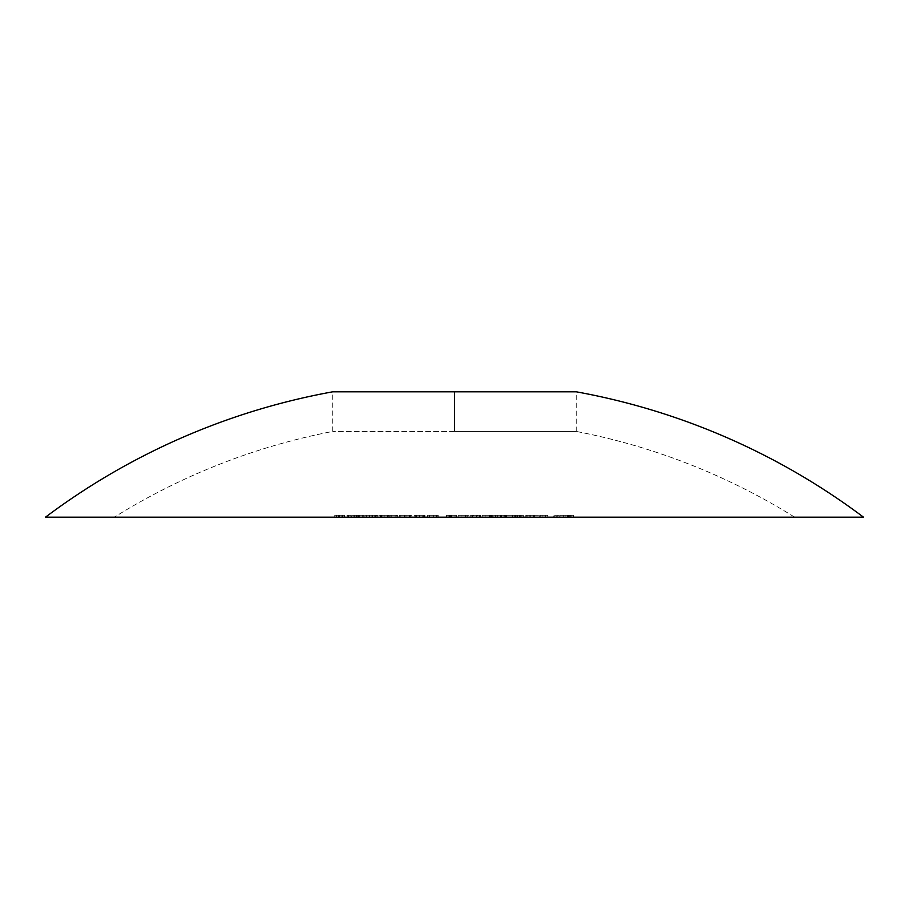 <?xml version="1.0" encoding="UTF-8"?>
<svg xmlns="http://www.w3.org/2000/svg" width="909" height="909" viewBox="0 0 909 909"><rect width="100%" height="100%" fill="white"/><g stroke="black" fill="none" stroke-linecap="round" stroke-linejoin="round"><path stroke-width="0.68" stroke-dasharray="4.54 3.41" d="M454.5 431.434L332.762 431.434L454.5 431.434L454.5 391.802L454.5 431.434L576.238 431.434A642.788 642.788 0 0 1 794.682 517.198L793.046 517.198L794.682 517.198A642.788 642.788 0 0 0 576.238 431.434L332.762 431.434L454.5 431.434L454.5 391.802L576.238 391.802L454.5 391.802L454.5 431.434L576.238 431.434L454.5 431.434M332.762 391.802L454.5 391.802L332.762 391.802L332.762 431.434A642.788 642.788 0 0 0 114.318 517.198A642.788 642.788 0 0 1 332.762 431.434M505.438 517.198L493.837 517.198L505.438 517.198L505.438 515.244L501.654 515.244L501.654 517.198L505.393 517.198L501.268 517.198L501.268 515.244L501.268 517.198L495.541 517.198L495.541 515.244L495.541 517.198L496.996 517.198L496.996 515.244L496.996 517.198L495.541 517.198L501.007 517.198L501.007 515.244L495.541 515.244L505.393 515.244L505.427 517.198L493.837 517.198L861.584 517.198M559.126 517.198L553.274 517.198L559.126 517.198L553.274 517.198L559.126 517.198L553.274 517.198L553.274 515.244L553.274 517.198L557.228 517.198L557.228 515.244L557.228 517.198L554.899 517.198L554.899 515.244L556.217 515.244L556.217 517.198L554.899 517.198L554.899 515.244L559.126 515.244L559.126 517.198L556.217 517.198L556.217 515.244L559.126 515.244L554.74 515.244L554.74 517.198L554.74 515.244L559.126 515.244L559.126 517.198M547.763 517.198L540.219 517.198L547.763 517.198L540.219 517.198L540.219 515.244L544.105 515.244L544.105 517.198L540.219 517.198L547.763 517.198L540.219 517.198L540.219 515.244L545.593 515.244L545.593 517.198L544.105 517.198L544.105 515.244L545.593 515.244L542.082 515.244L542.082 517.198L545.593 517.198L545.593 515.244L542.082 515.244L547.763 515.244L547.763 517.198L542.082 517.198L542.082 515.244L547.763 515.244L547.388 517.198L547.388 515.244L540.219 515.244L547.763 515.244L547.763 517.198M539.196 517.198L525.822 517.198L534.412 517.198L525.822 517.198L529.197 517.198L529.197 515.244L525.822 515.244L525.822 517.198L525.822 515.244L525.822 517.198L539.196 517.198L533.31 517.198L539.196 517.198L533.31 517.198L533.31 515.244L533.606 517.198L533.606 515.244L539.196 515.244L539.196 517.198M517.664 517.198L517.664 515.244L519.334 515.244L519.334 517.198L517.062 517.198L517.028 515.244L517.664 515.244L517.664 517.198L517.062 517.198L517.062 515.244L517.028 517.198L519.482 517.198L519.482 515.244L519.482 517.198L521.902 517.198L521.902 515.244L521.902 517.198L517.357 517.198L523.311 517.198L523.311 515.244L512.881 515.244L515.869 515.244L515.494 517.198L515.869 515.244L515.869 517.198L517.846 517.198L517.846 515.244L517.846 517.198L519.993 517.198L520.232 515.244L519.993 517.198L520.232 515.244L520.232 517.198L516.982 517.198L516.982 515.244L516.982 517.198L514.301 517.198L514.301 515.244L523.311 515.244L523.311 517.198L512.881 517.198L520.084 517.198L512.881 517.198L516.857 517.198L516.857 515.244L512.881 515.244L512.881 517.198L512.881 515.244L514.301 515.244L514.301 517.198L512.881 517.198L793.046 517.198L414.14 517.198L425.06 517.198L414.14 517.198L425.06 517.198L414.14 517.198L415.243 517.198L415.243 515.244L414.14 515.244L414.14 517.198L414.14 515.244L415.583 515.244L415.583 517.198L414.14 517.198L425.06 517.198L378.917 517.198L397.744 517.198L378.917 517.198L382.439 517.198L378.917 517.198L381.041 517.198L381.041 515.244L378.917 515.244L378.917 517.198L378.917 515.244L380.348 515.244L380.348 517.198L378.917 517.198L397.744 517.198L380.348 517.198L380.348 515.244L380.712 517.198L380.712 515.244L381.962 515.244L381.962 517.198L381.962 515.244L384.121 515.244L384.121 517.198L384.121 515.244L388.154 515.244L388.154 517.198L388.154 515.244L391.756 515.244L391.756 517.198L346.806 517.198L346.806 515.244M512.403 517.198L506.506 517.198L512.403 517.198L506.506 517.198L506.506 515.244L506.506 517.198L512.403 517.198L506.506 517.198L512.403 517.198L506.699 517.198L506.699 515.244L512.403 515.244L512.403 517.198L512.403 515.244L512.199 517.198L512.199 515.244L506.506 515.244L506.506 517.198M480.963 517.198L470.067 517.198L480.963 517.198L470.067 517.198L480.963 517.198L470.067 517.198L480.963 517.198L470.067 517.198L470.067 515.244L470.067 517.198L476.316 517.198L476.316 515.244L472.532 515.244L472.532 517.198L476.316 517.198L476.316 515.244L476.316 517.198L479.463 517.198L476.316 517.198L476.316 515.244L479.463 515.244L479.463 517.198L479.463 515.244L476.316 515.244L480.963 515.244L480.963 517.198L471.055 517.198L472.532 517.198L472.532 515.244L471.055 515.244L471.055 517.198L471.055 515.244L476.486 515.244L476.486 517.198L476.486 515.244L480.963 515.244L477.566 515.244L477.566 517.198L477.566 515.244L473.498 515.244L473.498 517.198L473.498 515.244L480.588 515.244L480.588 517.198L480.588 515.244L480.509 517.198L480.509 515.244L470.067 515.244L480.963 515.244L480.963 517.198L480.963 515.244M468.976 517.198L458.193 517.198L468.976 517.198L458.193 517.198L467.078 517.198L458.193 517.198L458.193 515.244L467.078 515.244L467.078 517.198L458.193 517.198L467.078 517.198L467.078 515.244L467.078 517.198L468.976 517.198L458.193 517.198L458.193 515.244L467.078 515.244L467.078 517.198L467.078 515.244L466.987 517.198L466.987 515.244L465.453 515.244L465.453 517.198L465.544 515.244L465.544 517.198L465.544 515.244L458.193 515.244L467.396 515.244L467.112 517.198L467.112 515.244L468.976 515.244L468.976 517.198L467.112 517.198L467.112 515.244L468.976 515.244L468.942 517.198L468.942 515.244L467.078 515.244L468.976 515.244L468.976 517.198M438.24 517.198L427.628 517.198L438.24 517.198L427.628 517.198L429.991 517.198L427.628 517.198L428.321 517.198L428.321 515.244L427.628 515.244L427.628 517.198L427.628 515.244L429.082 515.244L429.082 517.198L427.628 517.198L438.24 517.198L429.082 517.198L429.082 515.244L429.207 517.198L429.207 515.244L433.332 515.244L433.332 517.198L433.332 515.244L437.877 515.244L437.877 517.198L438.24 515.244L438.24 517.198L438.24 515.244L436.786 515.244L436.786 517.198L438.24 517.198M409.789 517.198L400.846 517.198L405.948 517.198L405.948 515.244L400.846 515.244L409.789 515.244L409.789 517.198L409.789 515.244L404.698 515.244L404.698 517.198L409.789 517.198L405.948 517.198L405.948 515.244L410.209 515.244L410.209 517.198L410.47 515.244L410.47 517.198L410.47 515.244L403.812 515.244L409.243 515.244L409.198 517.198L409.198 515.244L409.198 517.198L404.391 517.198L404.391 515.244L411.902 515.244L410.47 515.244L411.902 515.244L411.902 517.198L410.334 517.198L410.334 515.244L410.334 517.198L408.914 517.198L408.914 515.244L411.902 515.244L411.902 517.198L399.324 517.198L411.902 517.198L399.324 517.198L411.902 517.198L399.324 517.198L399.324 515.244L399.381 517.198L399.324 515.244L405.993 515.244L405.993 517.198L405.993 515.244L399.381 515.244L404.391 515.244L404.391 517.198L399.381 517.198M344.5 517.198L344.011 515.244L344.011 517.198L338.182 517.198L338.182 515.244L338.182 517.198L336.648 517.198L336.648 515.244L336.648 517.198L342.488 517.198L342.488 515.244L342.488 517.198L342 515.244L342 517.198L334.728 517.198L334.728 515.244L334.728 517.198L344.5 517.198L344.5 515.244L338.659 515.244L338.659 517.198L344.5 517.198L338.659 517.198L341.057 517.198L339.614 517.198L339.614 515.244L334.728 515.244L344.5 515.244L344.5 517.198L334.728 517.198L377.826 517.198L364.782 517.198L377.826 517.198L364.782 517.198L364.782 515.244L364.963 517.198L364.963 515.244L369.281 515.244L369.281 517.198L364.963 517.198M363.748 517.198L363.748 515.244L362.339 515.244L362.339 517.198L363.748 517.198L359.657 517.198L359.657 515.244L359.657 517.198L358.248 517.198L358.248 515.244L358.248 517.198L347.511 517.198L362.339 517.198L362.339 515.244L358.248 515.244L363.748 515.244L363.748 517.198L324.32 517.198M47.416 517.198L297.959 517.198M515.483 517.198L515.437 515.244L516.857 515.244L516.857 517.198L521.936 517.198L521.936 515.244L521.868 517.198L519.334 517.198L519.334 515.244L521.868 515.244L516.857 515.244L521.925 515.244L517.664 515.244M573.238 517.198L560.058 517.198L573.238 517.198L563.728 517.198L569.659 517.198L569.659 515.244L565.114 515.244L565.114 517.198L565.114 515.244L563.728 515.244L563.728 517.198L563.728 515.244L570.204 515.244L570.204 517.198L570.204 515.244L573.238 515.244L573.238 517.198L573.238 515.244L568.602 515.244L568.602 517.198L568.602 515.244L563.694 515.244L563.694 517.198L563.694 515.244L570.398 515.244L570.398 517.198L570.398 515.244L569.932 517.198L569.932 515.244L560.058 515.244L560.058 517.198L560.058 515.244L567.602 515.244L567.602 517.198L560.058 517.198L573.477 517.198L573.477 515.244L560.058 515.244L571.818 515.244L571.818 517.198L567.602 517.198L567.602 515.244L571.977 515.244L569.659 515.244L569.659 517.198L571.818 517.198L571.818 515.244L573.238 515.244M114.318 517.198L794.682 517.198M489.474 517.198L482.19 517.198L482.19 515.244L491.826 515.244L491.826 517.198L482.19 517.198L489.474 517.198L489.474 515.244L489.474 517.198M492.973 517.198L482.19 517.198L482.19 515.244L492.133 515.244L492.133 517.198L492.133 515.244L491.133 515.244L491.133 517.198L492.133 517.198L492.133 515.244L491.133 515.244L492.973 515.244L492.973 517.198L491.133 517.198L491.133 515.244L492.973 515.244L492.837 517.198L492.837 515.244L490.996 515.244L490.996 517.198L490.996 515.244L490.667 517.198L490.667 515.244L489.144 515.244L489.144 517.198L489.474 515.244L482.19 515.244L492.973 515.244L492.973 517.198M356.544 517.198L358.612 517.198L356.544 517.198M515.869 517.198L519.8 517.198L519.8 515.244L519.8 517.198L523.311 517.198L512.881 517.198M456.591 517.198L446.546 517.198L446.546 515.244L446.546 517.198L448.126 517.198L448.126 515.244L448.126 517.198L451.364 517.198L451.364 515.244L451.364 517.198L455.011 517.198L451.364 517.198L451.375 515.244L455.011 515.244L455.011 517.198L455.011 515.244L451.375 515.244L451.375 517.198L448.092 517.198L448.092 515.244L448.092 517.198L449.444 517.198L449.444 515.244L456.113 515.244L456.113 517.198L449.444 517.198L449.444 515.244L456.125 515.244L456.125 517.198L456.125 515.244L450.637 515.244L450.637 517.198L456.125 517.198L456.125 515.244L449.921 515.244L449.921 517.198L450.637 517.198L450.637 515.244L449.921 515.244L451.728 515.244L451.728 517.198L449.921 517.198L449.921 515.244L450.807 515.244L448.126 515.244L451.364 515.244L448.092 515.244L455.011 515.244L450.796 515.244L451.284 517.198L451.284 515.244L446.546 515.244L456.591 515.244L456.591 517.198L451.728 517.198L451.728 515.244L456.591 515.244L451.284 515.244L456.591 515.244L456.591 517.198M375.19 515.244L375.337 517.198L366.407 517.198L371.883 517.198L371.883 515.244L366.407 515.244L375.19 515.244L375.19 517.198L375.19 515.244L369.281 515.244L369.724 517.198L375.19 517.198L371.883 517.198L371.883 515.244L370.599 515.244L372.054 515.244L372.054 517.198L372.054 515.244L364.963 515.244L375.962 515.244L375.962 517.198L376.428 515.244L376.428 517.198L376.428 515.244L372.054 515.244L372.679 515.244L372.713 517.198L374.235 517.198L374.235 515.244L374.235 517.198L369.281 517.198L369.281 515.244L377.826 515.244L376.428 515.244L377.826 515.244L377.826 517.198L374.11 517.198L374.11 515.244L374.11 517.198L372.713 517.198L372.713 515.244L377.826 515.244L377.826 517.198L364.782 517.198M571.818 515.244L571.818 517.198M565.114 515.244L570.204 515.244L565.114 515.244M533.31 517.198L538.901 517.198L538.901 515.244L533.31 515.244L533.31 517.198M533.606 515.244L539.196 515.244L533.606 515.244M534.412 517.198L526.129 517.198L526.129 515.244L534.412 515.244L534.412 517.198M530.731 517.198L534.106 517.198L534.106 515.244L530.731 515.244L530.731 517.198L530.731 515.244L527.845 515.244L527.845 517.198L530.731 517.198M526.3 517.198L527.845 517.198L527.845 515.244L526.3 515.244L526.3 517.198L526.3 515.244L529.197 515.244L529.197 517.198L526.3 517.198M525.822 515.244L534.412 515.244L525.822 515.244M515.494 517.198L515.483 515.244M521.868 517.198L521.868 515.244L523.311 515.244L521.902 515.244M506.699 515.244L512.403 515.244L506.699 515.244M505.393 517.198L505.427 515.244L497.337 515.244L497.337 517.198L501.654 517.198L501.654 515.244L497.337 515.244L504.37 515.244L504.37 517.198L497.337 517.198L497.337 515.244L504.37 515.244L504.177 517.198L504.37 515.244L493.837 515.244L493.837 517.198L504.177 517.198L504.177 515.244L493.837 515.244L500.461 515.244L500.461 517.198L493.837 517.198L493.837 515.244L503.904 515.244L503.904 517.198L500.461 517.198L500.461 515.244L503.927 515.244L501.007 515.244L501.007 517.198L503.904 517.198L503.927 515.244L497.45 515.244L505.427 515.244M496.996 515.244L495.541 515.244L496.996 515.244M489.61 515.244L485.133 515.244L489.61 515.244L489.61 517.198L485.133 517.198L485.133 515.244L490.212 515.244L485.133 515.244L485.133 517.198L490.212 517.198L490.212 515.244L490.212 517.198L489.61 517.198L489.61 515.244M490.212 517.198L485.133 517.198L490.212 517.198M465.578 515.244L461.056 515.244L465.578 515.244L465.578 517.198L461.056 517.198L461.056 515.244L465.749 515.244L461.056 515.244L461.056 517.198L465.749 517.198L465.578 515.244M465.749 517.198L461.056 517.198L465.749 517.198M436.456 517.198L436.786 515.244L436.456 517.198L436.127 515.244L436.456 517.198M433.127 517.198L436.127 517.198L436.127 515.244L433.127 515.244L433.127 517.198L433.127 515.244L429.548 515.244L429.548 517.198L433.127 517.198M429.525 517.198L429.525 515.244L429.548 517.198M428.321 517.198L429.787 517.198L429.787 515.244L428.321 515.244L428.321 517.198M429.468 515.244L429.468 517.198M429.991 515.244L438.24 515.244L429.991 515.244M415.777 517.198L415.583 515.244L415.777 517.198L415.777 515.244L419.776 515.244L419.776 517.198L415.777 517.198M424.492 517.198L419.776 517.198L419.776 515.244L424.492 515.244L424.492 517.198L425.06 515.244L424.492 517.198M423.628 517.198L425.06 517.198L425.06 515.244L423.628 515.244L423.628 517.198L423.094 515.244L423.628 517.198M422.685 517.198L423.094 515.244L422.685 517.198L422.685 515.244L419.617 515.244L419.617 517.198L422.685 517.198M416.186 517.198L419.617 517.198L419.617 515.244L416.186 515.244L416.277 517.198M416.186 515.244L425.06 515.244L414.14 515.244L415.243 515.244L415.243 517.198L416.686 517.198L416.686 515.244L415.243 515.244L416.277 515.244M400.846 517.198L404.698 517.198L404.698 515.244L400.846 515.244L400.846 517.198L400.812 515.244L403.823 515.244L399.381 515.244M400.846 515.244L400.812 517.198L409.845 517.198L409.789 515.244M396.574 517.198L391.756 517.198L391.756 515.244L396.574 515.244L396.574 517.198L396.574 515.244L397.744 515.244L397.744 517.198L396.574 517.198M396.267 517.198L397.744 517.198L397.744 515.244L396.267 515.244L396.267 517.198L396.267 515.244L395.108 515.244L395.108 517.198L396.267 517.198M391.745 517.198L395.108 517.198L395.108 515.244L391.745 515.244L391.745 517.198L391.745 515.244L389.245 515.244L389.245 517.198L388.927 515.244L390.075 515.244L390.075 517.198L389.245 517.198L391.745 517.198M389.245 517.198L388.927 515.244L397.744 515.244L388.677 515.244L388.654 517.198L390.075 517.198L390.075 515.244L387.564 515.244L387.564 517.198L388.654 517.198L388.654 515.244L390.075 515.244L389.245 515.244M384.121 517.198L387.564 517.198L387.564 515.244L384.121 515.244L384.121 517.198L384.121 515.244L381.575 515.244L381.575 517.198L381.314 515.244L382.473 515.244L382.473 517.198L381.575 517.198L384.121 517.198M381.575 517.198L381.326 515.244L388.654 515.244L381.041 515.244L381.041 517.198L382.473 517.198L382.473 515.244L378.917 515.244L381.575 515.244M366.407 517.198L369.724 517.198L369.724 515.244L366.407 515.244L366.407 517.198L366.282 515.244L369.293 515.244L364.963 515.244M375.19 517.198L366.293 517.198L366.407 515.244M347.238 517.198L347.238 515.244L363.748 515.244L358.248 515.244L358.282 517.198L347.068 517.198L358.612 517.198L353.908 517.198L353.908 515.244L357.26 515.244L357.26 517.198L357.26 515.244L358.612 515.244L358.612 517.198L358.612 515.244L354.408 515.244L354.408 517.198L354.408 515.244L347.068 515.244L347.068 517.198M350.931 515.244L350.931 517.198L350.931 515.244L355.976 515.244L355.976 517.198L355.976 515.244L348.533 515.244L348.533 517.198L358.282 517.198L358.282 515.244L348.533 515.244L353.908 515.244L353.908 517.198L348.533 517.198L348.533 515.244L356.544 515.244L350.931 515.244M357.26 515.244L358.612 515.244L357.26 515.244M356.385 515.244L348.317 515.244L356.385 515.244L356.385 517.198L348.317 517.198L348.317 515.244L356.385 515.244L348.317 515.244L348.317 517.198L348.908 515.244L348.908 517.198L351.34 517.198L351.34 515.244L351.34 517.198L356.385 517.198L356.385 515.244M348.908 517.198L356.385 517.198L348.908 517.198M341.057 517.198L338.659 517.198L338.659 515.244L341.057 515.244L341.057 517.198L341.057 515.244L339.614 515.244L339.614 517.198L341.057 517.198M334.728 515.244L344.5 515.244L334.728 515.244M576.238 431.434L576.238 391.802M520.266 517.198L520.266 515.244M503.927 517.198L503.927 515.244M479.463 517.198L479.463 515.244M416.14 517.198L416.14 515.244"/><path stroke-width="1.36" d="M794.682 517.198L863.55 517.198A681.75 681.75 0 0 0 576.238 391.802L332.762 391.802A681.75 681.75 0 0 0 45.45 517.198L863.55 517.198A681.75 681.75 0 0 0 576.238 391.802L332.762 391.802A681.75 681.75 0 0 0 45.45 517.198L114.318 517.198M560.058 517.198L559.126 517.198L560.058 517.198M553.274 517.198L547.763 517.198L553.274 517.198M540.219 517.198L539.196 517.198L540.219 517.198M525.822 517.198L523.311 517.198L525.822 517.198M506.506 517.198L505.438 517.198M493.837 517.198L492.973 517.198L493.837 517.198M482.19 517.198L480.963 517.198L482.19 517.198M470.067 517.198L468.976 517.198L470.067 517.198M458.193 517.198L456.591 517.198L458.193 517.198M446.546 517.198L438.24 517.198L446.546 517.198M427.628 517.198L425.06 517.198L427.628 517.198M414.14 517.198L411.902 517.198L414.14 517.198M399.324 517.198L397.744 517.198L399.324 517.198M378.917 517.198L377.826 517.198L378.917 517.198M364.782 517.198L363.748 517.198M346.806 517.198L344.5 517.198M861.584 517.198L47.416 517.198M297.959 517.198L335.762 517.198M334.728 517.198L324.32 517.198"/></g></svg>
